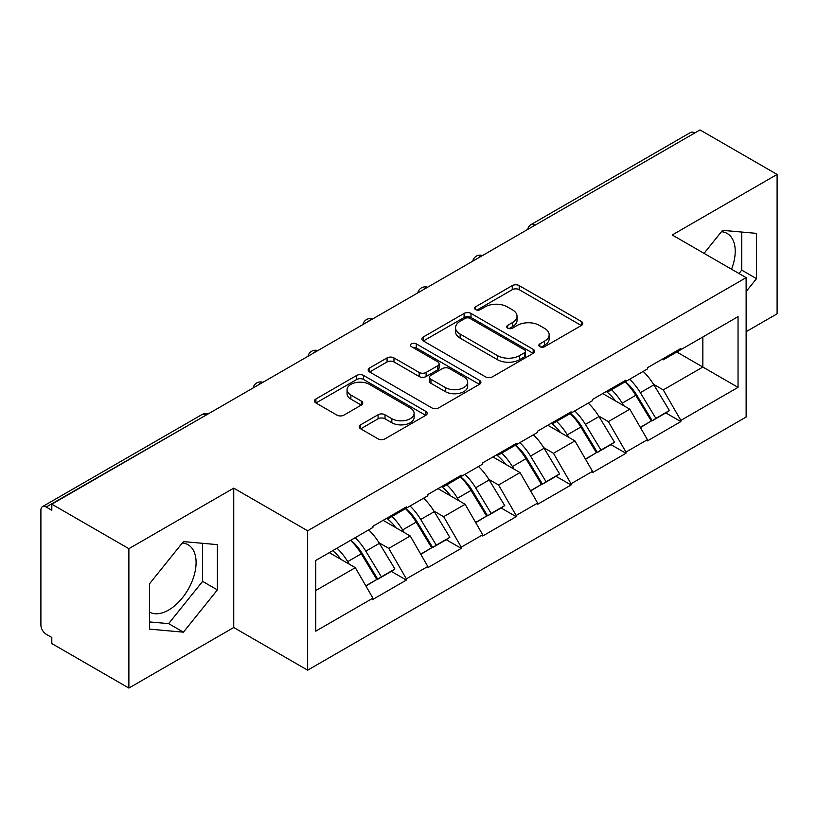 <?xml version="1.0" encoding="UTF-8"?>
<svg xmlns="http://www.w3.org/2000/svg" width="818" height="818" viewBox="0 0 818 818"><rect width="100%" height="100%" fill="white"/><g stroke="black" fill="none" stroke-linecap="round" stroke-linejoin="round"><path stroke-width="1.23" d="M539.839 346.679A3.415 1.973 0 0 0 544.665 346.679L581.373 325.492A4.888 2.822 0 0 0 582.805 323.499A4.888 2.822 0 0 0 581.373 321.505L519.195 285.605A4.888 2.822 0 0 0 512.283 285.605L475.585 306.801A3.415 1.973 0 0 0 474.583 308.192A3.415 1.973 0 0 0 475.585 309.593A3.415 1.973 0 0 0 480.422 309.593L485.166 306.852A15.634 9.029 0 0 1 507.283 306.852L512.457 309.838A15.634 9.029 0 0 1 517.037 316.218A15.634 9.029 0 0 1 512.457 322.599L507.712 325.349A3.415 1.973 0 0 0 506.71 326.74A3.415 1.973 0 0 0 507.712 328.141A3.415 1.973 0 0 0 512.549 328.141L517.293 325.39A15.634 9.029 0 0 1 539.399 325.39L544.583 328.386A15.634 9.029 0 0 1 549.164 334.766A15.634 9.029 0 0 1 544.583 341.147L539.839 343.887A3.415 1.973 0 0 0 538.837 345.288A3.415 1.973 0 0 0 539.839 346.679L539.839 343.887M149.469 612.089A38.814 22.413 120 0 0 168.641 610.044A38.814 22.413 120 0 0 193.999 575.831A38.814 22.413 120 0 0 188.058 544.727A38.814 22.413 120 0 0 182.322 542.968M721.456 231.709A38.814 22.413 -60 0 1 727.182 233.467A38.814 22.413 -60 0 1 731.537 269.224M360.646 424.808A4.888 2.822 0 0 0 359.214 426.802A4.888 2.822 0 0 0 360.646 428.796L378.09 438.867A4.888 2.822 0 0 0 385.002 438.867L425.759 415.339A4.888 2.822 0 0 0 427.19 413.346A4.888 2.822 0 0 0 425.759 411.352L363.581 375.452A4.888 2.822 0 0 0 356.668 375.452L315.912 398.979A4.888 2.822 0 0 0 314.48 400.973A4.888 2.822 0 0 0 315.912 402.967L336.985 415.135A4.888 2.822 0 0 0 343.887 415.135L361.331 405.063A4.888 2.822 0 0 0 362.763 403.069A4.888 2.822 0 0 0 361.331 401.076L350.891 395.043A13.068 7.546 0 0 1 347.057 389.705A13.068 7.546 0 0 1 355.124 382.742A13.068 7.546 0 0 1 369.368 384.378L410.299 408.008A13.068 7.546 0 0 1 414.123 413.346A13.068 7.546 0 0 1 406.065 420.309A13.068 7.546 0 0 1 391.822 418.673L385.002 414.736A4.888 2.822 0 0 0 378.09 414.736L360.646 424.808L360.646 428.796M233.743 488.131L128.876 548.684L51.81 504.185L700.034 129.939L777.1 174.438L672.232 234.981L746.128 277.65L307.65 530.8L233.743 488.131L233.743 627.518L307.65 670.177L307.65 530.8M485.514 376.842A4.888 2.822 0 0 0 492.426 376.842L533.183 353.315A4.888 2.822 0 0 0 534.614 351.321A4.888 2.822 0 0 0 533.183 349.327L471.004 313.427A4.888 2.822 0 0 0 464.103 313.427L423.335 336.965A4.888 2.822 0 0 0 421.904 338.959A4.888 2.822 0 0 0 423.335 340.953L485.514 376.842M412.793 347.425A3.415 1.973 0 0 1 416.26 347.906L416.26 343.846L479.471 380.339A4.888 2.822 0 0 1 480.902 382.333A4.888 2.822 0 0 1 479.471 384.327L438.714 407.855A4.888 2.822 0 0 1 431.802 407.855L369.624 371.965L369.624 367.977A4.888 2.822 0 0 0 368.192 369.971A4.888 2.822 0 0 0 369.624 371.965M369.624 367.977L387.067 357.906A4.888 2.822 0 0 1 393.979 357.906L419.194 372.456A4.888 2.822 0 0 0 426.106 372.456L437.671 365.779A4.888 2.822 0 0 0 439.102 363.785A4.888 2.822 0 0 0 437.671 361.791L411.423 346.638A3.415 1.973 0 0 1 410.421 345.237A3.415 1.973 0 0 1 412.528 343.417A3.415 1.973 0 0 1 416.26 343.846M307.65 670.177L746.128 417.027L746.128 277.65M350.82 540.207A33.344 19.254 -120 0 1 362.241 553.561L377.783 579.216L391.331 571.393L406.362 580.074L406.362 578.858L388.765 548.377L379.02 542.753M406.362 580.074L372.926 599.379L372.926 598.152L315.748 631.169L315.748 560.463L372.926 527.446L372.926 526.23L406.362 506.925L406.362 508.152L427.824 495.759L427.824 494.532L461.26 475.238L461.26 476.454L482.722 464.062L482.722 462.845L516.158 443.54L516.158 444.757L537.62 432.364L537.62 431.147L571.056 411.843L571.056 413.059L592.518 400.667L592.518 399.45L625.954 380.145L625.954 381.372L647.416 368.969L647.416 367.752L680.852 348.458L680.852 349.675L738.04 316.658L738.04 387.364L680.852 420.38L663.255 389.9L653.51 384.276M625.32 381.74A33.344 19.254 -120 0 1 636.731 395.084L652.273 420.738L665.821 412.916L680.852 421.597L680.852 420.38M680.852 421.597L647.416 440.902L647.416 439.675L625.954 452.078L608.357 421.597L598.612 415.973M570.422 413.427A33.344 19.254 -120 0 1 581.833 426.781L597.375 452.436L610.923 444.614L625.954 453.295L625.954 452.078M625.954 453.295L592.518 472.589L592.518 471.373L571.056 483.765L553.459 453.295L543.714 447.661M515.524 445.125A33.344 19.254 -120 0 1 526.935 458.469L542.477 484.133L556.025 476.311L571.056 484.992L571.056 483.765M571.056 484.992L537.62 504.287L537.62 503.07L516.158 515.463L498.561 484.992L488.816 479.358M460.626 476.822A33.344 19.254 -120 0 1 472.037 490.166L487.579 515.831L501.127 508.009L516.158 516.679L516.158 515.463M516.158 516.679L482.722 535.984L482.722 534.767L461.26 547.16L443.663 516.679L433.918 511.056M405.718 508.52A33.344 19.254 -120 0 1 417.139 521.864L432.681 547.518L446.229 539.696L461.26 548.377L461.26 547.16M461.26 548.377L427.824 567.682L427.824 566.465L406.362 578.858M387.712 517.702L388.765 518.305L406.362 508.152M388.765 548.377L410.227 535.984L383.131 520.34M427.824 566.465L410.227 535.984M442.61 486.004L443.663 486.608L461.26 476.454M443.663 516.679L465.125 504.287L438.029 488.643M482.722 534.767L465.125 504.287M497.508 454.307L498.561 454.92L516.158 444.757M498.561 484.992L520.033 472.589L492.927 456.945M537.62 503.07L520.033 472.589M552.406 422.609L553.459 423.223L571.056 413.059M553.459 453.295L574.931 440.902L547.825 425.258M592.518 471.373L574.931 440.902M607.304 390.922L608.357 391.525L625.954 381.372M608.357 421.597L629.829 409.204L602.723 393.56M647.416 439.675L629.829 409.204M694.748 132.986L535.34 225.022M533.091 226.32A7.464 4.315 120 0 1 534.982 224.817A7.464 4.315 60 0 0 531.25 224.449L690.668 132.414A7.464 4.315 60 0 1 694.4 132.782M662.202 359.225L663.255 359.828L680.852 349.675M663.255 389.9L702.846 367.047L702.846 336.975L738.04 316.658M676.803 352.006L738.04 387.364M746.128 331.689L777.1 313.815L777.1 174.438M128.876 548.684L128.876 688.061L51.81 643.561L51.81 637.467L46.176 634.216A7.464 4.315 -120 0 1 40.9 625.075L40.9 510.074A7.464 4.315 -120 0 1 42.444 506.659A7.464 4.315 -120 0 1 46.176 507.027L51.81 510.279L51.81 504.185M128.876 688.061L233.743 627.518M315.748 590.535L355.329 567.682L329.296 552.641M372.926 598.152L355.329 567.682M635.954 395.677L637.703 396.689M581.056 427.374L582.805 428.376M526.158 459.072L527.907 460.074M471.26 490.769L473.009 491.771M416.362 522.457L418.11 523.469M361.464 554.154L363.212 555.156M746.128 291.566L756.517 278.652L756.517 233.365L722.55 230.339L704.053 253.355M217.383 544.635L183.426 541.598L149.469 583.847L149.469 629.124L183.426 632.161L217.383 589.911L217.383 544.635M541.199 347.169L544.583 345.216A15.634 9.029 0 0 0 549.164 338.836L549.164 334.766M517.037 316.218L517.037 320.288A15.634 9.029 0 0 1 512.457 326.668L509.072 328.621M581.312 325.533L519.195 289.674A4.888 2.822 0 0 0 512.283 289.674L476.955 310.073M533.121 353.356L471.004 317.496A4.888 2.822 0 0 0 464.103 317.496L423.407 340.983M524.553 352.711A3.415 1.973 0 0 0 525.555 351.321A3.415 1.973 0 0 0 524.553 349.92L469.972 318.417A3.415 1.973 0 0 0 465.135 318.417L460.125 321.31A15.634 9.029 0 0 0 455.544 327.691A15.634 9.029 0 0 0 460.125 334.071L497.436 355.605A15.634 9.029 0 0 0 519.542 355.605L524.553 352.711L524.553 356.781A3.415 1.973 0 0 0 525.555 355.38L525.555 351.321M455.544 327.691L455.544 331.75A15.634 9.029 0 0 0 460.125 338.131L460.125 334.071M524.553 356.781L519.542 359.675A15.634 9.029 0 0 1 497.436 359.675L460.125 338.131M369.695 371.996L387.067 361.965L387.067 357.906M439.102 363.785L439.102 367.844A4.888 2.822 0 0 1 437.671 369.838L426.106 376.525A4.888 2.822 0 0 1 419.194 376.525L393.979 361.965A4.888 2.822 0 0 0 387.067 361.965M416.26 347.906L479.409 384.368M445.36 387.568A13.068 7.546 0 0 0 459.604 389.204A13.068 7.546 0 0 0 467.671 382.231A13.068 7.546 0 0 0 463.837 376.894L449.419 368.57A4.888 2.822 0 0 0 442.507 368.57L430.943 375.247A4.888 2.822 0 0 0 429.511 377.241A4.888 2.822 0 0 0 430.943 379.245L445.36 387.568L445.36 391.628A13.068 7.546 0 0 0 459.604 393.264A13.068 7.546 0 0 0 467.671 386.29L467.671 382.231M429.511 377.241L429.511 381.311A4.888 2.822 0 0 0 430.943 383.305L430.943 379.245M445.36 391.628L430.943 383.305M414.123 413.346L414.123 417.405A13.068 7.546 0 0 1 406.065 424.378A13.068 7.546 0 0 1 391.822 422.742L385.002 418.806A4.888 2.822 0 0 0 378.09 418.806L360.707 428.836M347.057 389.705L347.057 393.775A13.068 7.546 0 0 0 350.891 399.112L350.891 395.043M361.27 405.104L350.891 399.112M425.697 415.37L363.581 379.511A4.888 2.822 0 0 0 356.668 379.511L315.973 403.008M738.991 273.529L741.732 270.114L741.732 232.046M741.732 270.114L756.517 278.652M149.469 621.915L168.641 623.623L202.608 581.383L202.608 543.316M202.608 581.383L217.383 589.911M168.641 623.623L183.426 632.161M643.183 371.423A40.808 23.558 60 0 1 653.879 384.869L640.33 392.691A40.808 23.558 -120 0 0 629.635 379.245M640.33 392.691L655.862 418.356L669.41 410.534L653.879 384.869M652.273 420.738L655.862 418.356M665.821 412.916L669.41 410.534M606.302 391.495A33.344 19.254 60 0 1 615.494 400.932M611.506 389.705A40.808 23.558 60 0 1 622.201 403.162L623.735 405.687M640.433 427.579L651.292 420.994L635.75 395.339A40.808 23.558 -120 0 0 625.054 381.883M651.292 420.994L640.3 427.344M588.285 403.121A40.808 23.558 60 0 1 598.98 416.566L585.432 424.389A40.808 23.558 -120 0 0 574.737 410.943M585.432 424.389L600.964 450.043L614.512 442.221L598.98 416.566M597.375 452.436L600.964 450.043M610.923 444.614L614.512 442.221M551.404 423.192A33.344 19.254 60 0 1 560.596 432.63M556.608 421.403A40.808 23.558 60 0 1 567.303 434.849L568.837 437.385M585.535 459.276L596.394 452.691L580.852 427.027A40.808 23.558 -120 0 0 570.156 413.581M596.394 452.691L585.402 459.041M533.387 434.808A40.808 23.558 60 0 1 544.082 448.264L530.534 456.086A40.808 23.558 -120 0 0 519.839 442.64M530.534 456.086L546.066 481.741L559.614 473.919L544.082 448.264M542.477 484.133L546.066 481.741M556.025 476.311L559.614 473.919M496.506 454.89A33.344 19.254 60 0 1 505.698 464.317M501.71 453.1A40.808 23.558 60 0 1 512.405 466.546L513.939 469.082M530.637 490.964L541.496 484.389L525.954 458.724A40.808 23.558 -120 0 0 515.258 445.278M541.496 484.389L530.504 490.728M478.489 466.505A40.808 23.558 60 0 1 489.184 479.961L475.626 487.784A40.808 23.558 -120 0 0 464.941 474.328M475.626 487.784L491.168 513.438L504.716 505.616L489.184 479.961M487.579 515.831L491.168 513.438M501.127 508.009L504.716 505.616M441.608 486.587A33.344 19.254 60 0 1 450.8 496.015M446.812 484.798A40.808 23.558 60 0 1 457.507 498.244L459.041 500.769M475.739 522.661L486.598 516.076L471.056 490.422A40.808 23.558 -120 0 0 460.36 476.976M486.598 516.076L475.606 522.426M423.591 498.203A40.808 23.558 60 0 1 434.286 511.649L420.728 519.471A40.808 23.558 -120 0 0 410.043 506.025M420.728 519.471L436.27 545.136L449.818 537.314L434.286 511.649M432.681 547.518L436.27 545.136M446.229 539.696L449.818 537.314M386.709 518.275A33.344 19.254 60 0 1 395.902 527.712M391.914 516.485A40.808 23.558 60 0 1 402.609 529.941L404.143 532.467M420.841 554.359L431.7 547.774L416.157 522.119A40.808 23.558 -120 0 0 405.462 508.663M431.7 547.774L420.708 554.123M368.693 529.9A40.808 23.558 60 0 1 379.378 543.346L365.83 551.168A40.808 23.558 -120 0 0 355.135 537.723M365.83 551.168L381.372 576.833L394.92 569.011L379.378 543.346M377.783 579.216L381.372 576.833M391.331 571.393L394.92 569.011M332.701 550.678A33.344 19.254 60 0 1 341.004 559.41M337.016 548.183A40.808 23.558 60 0 1 347.711 561.629L349.245 564.164M365.943 586.056L376.801 579.471L361.259 553.806A40.808 23.558 -120 0 0 350.564 540.361M376.801 579.471L365.81 585.821M205.942 415.196L46.176 507.027M207.486 414.307A7.464 4.315 -60 0 0 205.594 414.992A7.464 4.315 -120 0 0 201.862 414.624L42.444 506.659M478.193 258.018A7.464 4.315 120 0 1 480.084 256.515A7.464 4.315 -60 0 1 481.986 255.829M423.295 289.715A7.464 4.315 120 0 1 425.186 288.212A7.464 4.315 -60 0 1 427.078 287.527M368.397 321.402A7.464 4.315 120 0 1 370.288 319.91A7.464 4.315 -60 0 1 372.18 319.214M313.499 353.1A7.464 4.315 120 0 1 315.39 351.607A7.464 4.315 -60 0 1 317.282 350.912M258.6 384.797A7.464 4.315 120 0 1 260.492 383.294A7.464 4.315 -60 0 1 262.384 382.609M544.583 345.216L544.583 341.147M507.712 328.141L507.712 325.349M512.457 326.668L512.457 322.599M475.585 309.593L475.585 306.801M512.283 289.674L512.283 285.605M519.195 289.674L519.195 285.605M581.373 325.492L581.373 321.505M423.335 340.953L423.335 336.965M464.103 317.496L464.103 313.427M471.004 317.496L471.004 313.427M533.183 353.315L533.183 349.327M497.436 359.675L497.436 355.605M519.542 359.675L519.542 355.605M393.979 361.965L393.979 357.906M419.194 376.525L419.194 372.456M426.106 376.525L426.106 372.456M437.671 369.838L437.671 365.779M479.471 384.327L479.471 380.339M378.09 418.806L378.09 414.736M385.002 418.806L385.002 414.736M391.822 422.742L391.822 418.673M361.331 405.063L361.331 401.076M315.912 402.967L315.912 398.979M356.668 379.511L356.668 375.452M363.581 379.511L363.581 375.452M425.759 415.339L425.759 411.352M635.75 395.339L622.201 403.162M580.852 427.027L567.303 434.849M525.954 458.724L512.405 466.546M471.056 490.422L457.507 498.244M416.157 522.119L402.609 529.941M361.259 553.806L347.711 561.629M531.25 224.449A7.464 7.464 0 0 0 527.661 229.449M482.477 255.543A7.464 7.464 0 0 0 472.763 261.147M427.579 287.241A7.464 7.464 0 0 0 417.865 292.844M372.681 318.928A7.464 7.464 0 0 0 362.967 324.541M317.783 350.625A7.464 7.464 0 0 0 308.069 356.239M262.885 382.323A7.464 7.464 0 0 0 253.171 387.926M207.987 414.02A7.464 7.464 0 0 0 201.862 414.624"/></g></svg>
